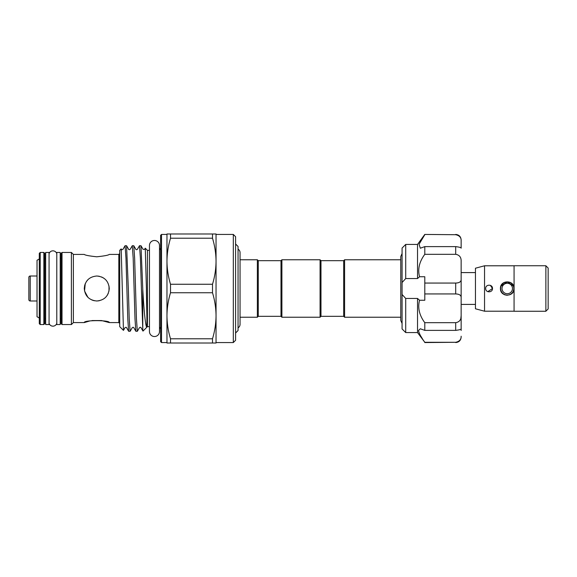 <?xml version="1.0" encoding="UTF-8"?>
<svg xmlns="http://www.w3.org/2000/svg" width="577" height="577" viewBox="0 0 577 577"><rect width="100%" height="100%" fill="white"/><g stroke="black" fill="none" stroke-linecap="round" stroke-linejoin="round"><path stroke-width="0.87" d="M513.847 288.5A6.585 6.585 0 0 1 507.255 295.085A6.585 6.585 0 0 1 500.67 288.5A6.585 6.585 0 0 1 507.255 281.915A6.585 6.585 0 0 1 513.847 288.5L513.718 287.209M502.033 288.5A5.222 5.222 0 0 0 507.255 293.722A5.222 5.222 0 0 0 512.484 288.5A5.222 5.222 0 0 0 507.255 283.278A5.222 5.222 0 0 0 502.033 288.5M545.878 265.781L548.15 268.053L548.15 308.947L545.878 311.219M514.071 265.737L545.878 265.737L545.878 311.263L514.071 311.263L514.071 265.737M514.071 311.219L484.543 311.219L475.455 308.782L475.455 268.218L484.543 265.781L514.071 265.781M490.363 285.341L492.491 288.5L487.789 291.652M492.491 288.5C492.7 292.885 485.473 292.907 485.675 288.5C485.466 284.108 492.7 284.108 492.491 288.5M513.559 285.896L514.071 288.5L512.852 292.388M511.987 293.404L510.681 294.393M507.241 295.316L504.644 294.797M500.54 289.64L500.447 288.5C500.021 279.708 514.496 279.708 514.071 288.5C514.496 297.292 500.021 297.299 500.447 288.5M475.455 272.596L461.146 272.596M475.455 304.404L461.146 304.404M461.146 311.378L461.146 284.721M461.146 284.411L461.146 274.306M405.71 298.453L402.075 294.465L402.075 328.94L405.71 332.568L405.71 298.453L417.532 298.453L417.532 332.568L424.795 342.291C421.059 337.184 418.967 333.239 418.52 330.477L420.308 328.782L424.795 330.383L455.693 330.383L455.693 322.694C459.465 322.016 461.283 319.672 461.146 315.662L460.879 318.158M461.146 330.477L461.146 328.818C461.283 329.373 459.465 329.893 455.693 330.383M424.795 330.383L424.795 322.694C419.313 315.266 417.568 307.786 419.551 300.256L424.795 300.256L424.795 283.062L455.693 283.062C459.465 282.932 461.283 281.648 461.146 279.203L461.146 261.338C461.283 257.32 459.465 254.976 455.693 254.306L455.693 246.617C459.465 247.107 461.283 247.634 461.146 248.182L461.146 240.782C461.283 237.558 459.465 235.531 455.693 234.709L424.795 234.435L455.693 234.709M417.532 298.453L419.551 300.256M418.613 331.292L419.01 332.619M420.424 335.511L422.4 338.735M417.532 278.547L417.532 244.432L405.71 244.432L405.71 278.547L417.532 278.547L419.551 276.744C417.56 269.235 419.306 261.763 424.795 254.306L424.795 246.617L455.693 246.617M343.69 316.326L343.69 260.674L344.599 259.765L344.599 317.235L343.69 316.326L320.978 316.326L320.069 317.235L320.069 259.765L281.901 259.765L281.901 317.235L320.069 317.235M258.272 260.674L280.992 260.674L280.992 316.326L258.272 316.326L258.272 260.674L257.364 259.765L240.054 259.765L240.054 252.654A4.046 4.046 0 0 0 238.056 249.163M320.069 259.765L320.978 260.674L320.978 316.326M258.272 316.326L257.364 317.235L257.364 259.765M257.364 317.235L240.054 317.235L240.054 324.346L240.054 252.654M238.056 327.837A4.046 4.046 0 0 0 240.054 324.346M235.582 333.008L238.056 330.527L238.056 246.473L235.582 243.992M56.791 253.678A4.046 4.046 0 0 0 49.067 253.678M56.791 323.322A4.046 4.046 0 0 1 49.067 323.322M49.067 324.555L49.067 252.445L45.662 252.445L45.662 324.555L49.067 324.555M43.845 252.445L44.754 253.353L44.754 323.647L43.845 324.555L43.845 252.445L40.21 252.445L40.21 324.555L39.301 323.647L39.301 253.353L40.21 252.445M39.301 318.035L37.029 316.723L37.029 260.277L39.301 258.965M37.029 276.008L30.213 276.008L30.213 300.992L37.029 300.992M30.213 276.008A1.363 1.363 0 0 0 28.85 277.371L28.85 299.629A1.363 1.363 0 0 0 30.213 300.992M60.203 324.555L60.203 252.445L56.791 252.445L56.791 324.555L60.203 324.555M166.969 234.435L161.517 234.435L161.517 342.565L160.608 341.656L160.608 288.5L160.608 328.912L159.497 326.957L159.497 331.501A5.02 5.02 0 0 1 154.477 336.528A5.02 5.02 0 0 1 149.457 331.501L149.457 245.499A5.02 5.02 0 0 1 154.477 240.472A5.02 5.02 0 0 1 159.497 245.499L159.497 331.501M159.497 245.499L159.497 250.043L160.608 248.088L160.608 288.5L160.608 235.344L161.517 234.435M212.502 338.778C214.795 331.205 215.978 323.531 216.043 315.763C215.971 307.967 214.788 300.292 212.502 292.741L170.511 292.741C168.217 300.314 167.041 307.988 166.969 315.763C167.041 323.553 168.224 331.227 170.511 338.778L212.502 338.778L212.502 343.019L216.043 343.019L216.043 233.981L212.502 233.981L212.502 238.222L170.511 238.222L170.511 233.981L212.502 233.981M212.502 292.741L212.502 284.259C214.795 276.686 215.978 269.012 216.043 261.237C215.971 253.447 214.788 245.773 212.502 238.222M233.31 234.435L235.582 236.707L235.582 340.293L233.31 342.565L233.31 234.435L216.043 234.435M62.02 324.555L61.112 323.647L61.112 253.353L62.02 252.445L62.02 324.555L71.397 324.555L71.397 252.445L62.02 252.445M89.788 320.963L84.278 322.579L73.373 322.579L73.373 254.421L71.397 252.445M96.777 256.794C104.372 255.986 108.534 255.193 109.269 254.421C108.534 255.193 104.365 255.986 96.777 256.794C104.372 255.986 108.534 255.193 109.269 254.421C108.534 255.193 104.365 255.986 96.777 256.794C89.175 255.979 85.014 255.193 84.278 254.421C85.021 255.193 89.19 255.986 96.777 256.794C89.175 255.979 85.014 255.193 84.278 254.421C85.021 255.193 89.19 255.986 96.777 256.794M103.694 278.092L101.574 276.967M99.23 276.246L96.777 276.008C104.372 276.744 108.541 280.905 109.269 288.5C108.526 296.102 104.365 300.271 96.777 300.992C89.175 300.256 85.007 296.095 84.278 288.5C85.021 280.898 89.183 276.736 96.777 276.008M87.87 279.737L86.406 281.533M87.935 297.335L84.53 290.974L85.245 283.689L84.53 286.026M128.325 288.5L126.572 245.744L125.072 245.701L125.974 258.236L127.777 318.764L128.628 331.256L130.128 331.299L129.226 318.764L128.325 288.5M121.199 248.925L123.449 330.376L119.72 326.64L119.72 250.36L121.163 248.911L121.459 249.372C121.675 249.798 122.165 249.798 122.923 249.372L125.072 245.701M142.75 288.5L140.997 245.744L139.497 245.701L140.399 258.236L142.779 329.575L142.75 288.5M149.457 326.64L147.438 326.64L142.981 331.097L140.954 327.628C140.687 327.188 140.197 327.188 139.49 327.628L137.34 331.299L136.439 318.764L134.636 258.236L133.785 245.744L135.883 249.372C136.122 249.805 136.612 249.805 137.348 249.372L139.497 245.701M133.785 245.744L132.284 245.701L133.186 258.236L134.989 318.764L135.84 331.256L137.34 331.299M126.572 245.744L128.671 249.372C128.916 249.805 129.407 249.805 130.135 249.372L132.284 245.701M135.84 331.256L133.741 327.628C133.511 327.202 133.027 327.202 132.277 327.628L130.128 331.299M123.449 330.376L125.065 327.628C125.779 327.195 126.269 327.195 126.529 327.628L128.628 331.256M147.438 326.64L147.438 250.36L145.267 248.189L144.56 249.372L143.096 249.372L140.997 245.744M142.779 289.524C143.911 309.568 145.101 321.944 146.349 326.64C147.51 325.536 146.493 307.26 146.414 288.5L145.267 248.189M94.289 300.747L91.967 300.033M86.413 281.518L87.949 279.657M84.278 322.579C83.506 320.011 110.056 320.019 109.269 322.579L101.646 320.574M101.487 320.552L91.988 320.56M108.988 291.147L109.024 286.033M108.303 293.325L107.149 295.467M99.244 300.747L96.777 300.992M142.952 331.083L142.779 329.575M170.511 238.222C168.217 245.795 167.041 253.469 166.969 261.237C167.041 269.033 168.224 276.708 170.511 284.259L212.502 284.259M170.511 292.741L170.511 284.259M212.502 343.019L170.511 343.019L170.511 338.778M170.511 343.019L166.969 343.019L166.969 233.981L170.511 233.981M28.85 297.811L28.85 279.189M405.71 278.547L402.075 282.535L402.075 248.06L405.71 244.432M424.795 254.306L455.693 254.306M424.795 342.291L455.693 342.291C459.465 341.469 461.283 339.442 461.146 336.218L461.146 337.112L461.146 336.218M424.795 322.694L455.693 322.694M424.795 246.617L420.308 248.218L419.068 244.251L424.795 234.709M402.075 282.535L402.075 294.465M424.795 283.062L424.795 276.744L419.551 276.744M424.795 293.938L455.693 293.938L455.693 283.062M461.146 240.782L461.146 239.888L461.146 240.782M456.948 234.861L458.102 235.301M458.124 235.308L459.119 235.993M461.146 279.203L461.146 328.861M461.146 297.797C461.283 295.352 459.465 294.068 455.693 293.938M500.612 286.978L502.329 283.79M484.543 311.219L484.543 265.781M501.175 285.968L507.262 281.915L513.342 285.968M119.72 323.488L118.812 322.579L118.812 254.421L109.269 254.421M424.795 342.565L455.693 342.291M417.532 332.568L405.71 332.568M280.992 260.674L281.901 259.765M320.978 260.674L343.69 260.674M45.662 318.194L44.754 319.103M60.203 318.194L61.112 319.103M84.278 254.421L73.373 254.421M149.457 250.36L147.438 250.36M402.075 253.527L400.763 256.513L400.763 320.487L400.763 317.235L344.599 317.235M400.763 320.487L402.075 323.473M400.763 259.765L344.599 259.765M118.812 322.579L109.269 322.579M73.373 322.579L71.397 324.555M118.812 254.421L119.72 253.512M60.203 258.806L61.112 257.897M233.31 342.565L216.043 342.565M166.969 342.565L161.517 342.565M43.845 324.555L40.21 324.555M45.662 258.806L44.754 257.897M280.992 316.326L281.901 317.235M417.532 244.432L424.795 234.435M455.693 234.435C459.003 234.752 460.821 236.57 461.146 239.888M455.693 342.565C459.003 342.248 460.821 340.43 461.146 337.112"/></g></svg>
